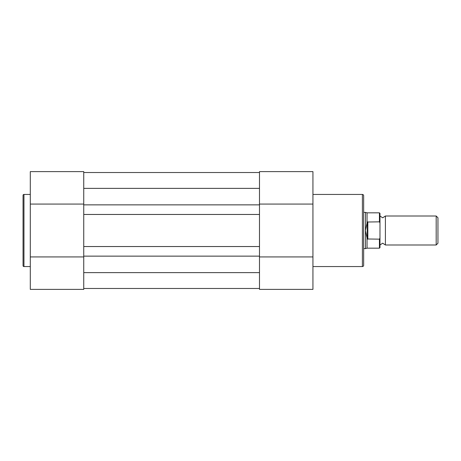 <?xml version="1.0" encoding="UTF-8"?>
<svg xmlns="http://www.w3.org/2000/svg" width="461" height="461" viewBox="0 0 461 461"><rect width="100%" height="100%" fill="white"/><g stroke="black" fill="none" stroke-linecap="round" stroke-linejoin="round"><path stroke-width="0.69" d="M259.491 204.863L259.491 188.376L83.746 188.376L83.746 204.863L259.491 204.863L259.491 272.624L83.746 272.624L83.746 256.137L259.491 256.137M83.746 172.523L259.491 172.523L83.746 172.523M83.746 288.477L259.491 288.477M83.746 256.137L83.746 246.537L259.491 246.537M83.746 246.537L83.746 214.463L259.491 214.463M83.746 204.863L83.746 214.463M23.05 265.651L23.05 195.349A0.905 0.905 0 0 1 23.955 194.444L23.955 266.556A0.905 0.905 0 0 1 23.05 265.651M83.746 257.226L83.746 289.381L30.299 289.381L30.299 171.619L83.746 171.619L30.299 171.619M30.299 194.444L23.955 194.444M30.299 266.556L23.955 266.556M83.746 203.774L83.746 171.619M83.746 204.067L30.299 204.067M83.746 256.933L30.299 256.933M363.666 195.712L363.666 265.288A1.268 1.268 0 0 1 362.398 266.556L362.398 194.444A1.268 1.268 0 0 1 363.666 195.712M259.491 203.774L259.491 171.619L312.938 171.619L312.938 289.381L259.491 289.381L312.938 289.381M312.938 266.556L362.398 266.556M312.938 194.444L362.398 194.444M259.491 257.226L259.491 289.381M259.491 256.933L312.938 256.933M259.491 204.067L312.938 204.067M379.973 213.38L379.973 216.007L382.688 217.817L385.408 216.007L385.408 244.993L382.688 243.183L379.973 244.993L379.973 247.62L379.973 223.02L379.432 221.845L379.432 212.832L379.973 213.38L379.973 223.02M436.187 216.007L437.95 217.771L437.95 243.229L436.187 244.993L436.187 216.007L385.408 216.007M363.666 212.383L365.481 212.383L365.481 230.5L367.29 222.012L379.432 221.845M367.29 238.988L365.481 230.5L365.481 248.617L367.06 248.168L379.432 248.168L379.432 239.155L367.29 238.988L367.29 222.012M367.832 239.155L367.832 221.845M379.432 239.155L379.973 237.98M379.432 212.832L367.06 212.832L367.06 222.657M367.06 238.343L367.06 248.168M367.06 212.832L365.481 212.383M363.666 248.617L365.481 248.617M385.408 244.993L436.187 244.993M379.432 248.168L379.973 247.62"/></g></svg>
